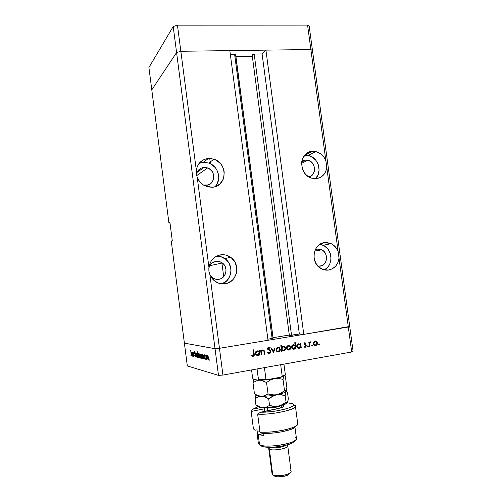 <?xml version="1.0" encoding="UTF-8"?>
<svg xmlns="http://www.w3.org/2000/svg" width="502" height="502" viewBox="0 0 502 502"><rect width="100%" height="100%" fill="white"/><g stroke="black" fill="none" stroke-linecap="round" stroke-linejoin="round"><path stroke-width="0.75" d="M224.582 283.843L224.858 283.812C220.861 284.27 217.266 283.178 214.065 280.536L209.867 274.556L208.851 271.055L208.939 267.409L197.242 177.407L199.67 181.642L203.266 184.905L207.621 186.851L212.258 187.259L205.004 185.891C201.371 184.077 198.779 181.247 197.242 177.407L196.238 173.974L196.32 170.316L180.845 51.279L176.585 52.559L180.845 51.279L177.451 25.156L307.569 25.1L177.451 25.156L180.845 51.279L229.834 50.614L268.024 340.274L219.456 348.3L215.025 348.683L184.385 343.142L215.025 348.683L176.585 52.559L151.792 89.839L176.585 52.559L173.203 26.518L177.451 25.156L173.203 26.518L176.585 52.559L151.792 89.839L168.929 223.026L148.918 67.519L173.203 26.518L148.918 67.519L151.792 89.839L176.585 52.559L180.845 51.279L310.87 49.522L312.495 50.639L309.219 26.361L349.731 326.451L312.495 50.639L310.87 49.522L312.495 50.639L310.87 49.522L307.569 25.1L309.219 26.361L307.569 25.1L325.88 160.778L323.696 156.8L322.202 155.118L320.496 153.706L316.611 151.817L312.457 151.353L304.708 155.237M328.258 270.089L332.355 268.783L335.65 266.16L337.953 262.483L339.019 258.147L348.313 327.009L219.456 348.3L268.024 340.274L229.834 50.614L180.845 51.279L196.32 170.316C197.587 163.313 201.641 159.354 208.493 158.431L206.222 158.783L202.061 160.627L198.792 163.809L196.778 167.988L196.238 173.974L197.242 177.407L208.939 267.409L208.851 271.055L209.867 274.556L219.456 348.3L215.025 348.683L219.456 348.3L215.025 348.683L184.385 343.142L171.257 241.085L187.321 365.927L218.489 375.364L176.585 52.559L180.845 51.279L310.87 49.522L338.122 251.477L335.938 247.555L332.738 244.568L330.862 243.533L326.802 242.522L322.667 243.018L324.725 242.579L320.081 244.185L316.411 247.662L314.283 252.475L314.032 257.884L315.702 263.061L319.034 267.19L323.501 269.649L328.421 270.07C325.88 270.383 323.439 269.9 321.098 268.626C309.972 263.136 312.802 243.294 324.725 242.579L331.113 243.646C334.382 245.265 336.716 247.869 338.122 251.477L348.313 327.009L349.731 326.451L353.082 351.281L351.682 351.996L348.313 327.009L303.779 334.37L349.731 326.451L348.313 327.009L219.456 348.3L209.867 274.556L212.296 278.729L213.971 280.455L217.993 282.933L222.543 283.919L227.525 283.172L232.219 280.354L234.07 278.277L236.429 273.207L236.749 267.56L234.98 262.169L231.391 257.846L226.515 255.248L223.81 254.734L218.803 255.242L214.655 257.313L211.398 260.695L209.397 265.031L208.939 267.409C210.194 260.249 214.235 256.039 221.068 254.771C224.526 254.414 227.713 255.242 230.625 257.262C241.198 264.065 237.22 282.739 224.858 283.812M203.969 167.417L197.041 172.399L203.969 167.417L205.682 167.461L208.964 168.572L211.662 170.849L213.363 173.962L213.752 175.687L213.545 179.145L212.057 182.182L209.516 184.347L207.96 184.987L203.498 185.056L206.297 185.294C215.314 184.993 216.368 170.705 207.608 167.938L203.969 167.417C199.658 168.026 197.135 170.529 196.401 174.941L197.261 171.922L199.344 169.274L200.737 168.333L203.969 167.417M305.668 160.05L301.708 162.033L305.668 160.05L304.168 160.32L301.777 161.581L305.668 160.05L307.883 160.226C316.109 161.719 316.881 175.656 308.786 176.88L310.832 176.114L313.104 174.081L314.409 171.201L314.559 167.925L313.543 164.738L311.497 162.127L308.73 160.477L305.668 160.05M317.615 249.105L320.671 249.394L323.426 250.931L325.472 253.485L326.495 256.666L326.344 259.992L325.045 262.966L322.786 265.138L321.399 265.809L317.935 266.154L319.906 266.173C327.549 265.577 328.923 252.857 321.707 249.801L317.615 249.105L315.162 249.864L317.615 249.105M216.205 261.341L214.436 261.755L216.205 261.341L212.986 262.427L211.593 263.443L209.522 266.229L208.807 268.375C209.83 264.378 212.296 262.038 216.205 261.341C218.42 261.109 220.447 261.649 222.292 262.966C228.755 267.265 226.176 278.717 218.552 279.35C216.13 279.62 213.94 278.98 211.982 277.418L210.319 275.604L212.082 277.499L215.151 279.093L218.552 279.35L220.215 278.961L221.758 278.24L224.294 275.931L225.774 272.781L225.975 269.267L224.877 265.916L223.879 264.466L221.187 262.276L217.912 261.31L216.205 261.341M214.881 186.769C222.135 180.118 218.483 166.024 208.719 163.037L203.304 162.309L208.493 158.431L214.034 159.19C228.316 163.42 226.904 186.731 212.258 187.259L214.931 186.757L219.644 184.196L222.926 179.929L223.873 177.35L224.199 171.791L222.436 166.394L220.842 164.01L216.519 160.32L211.242 158.519L208.493 158.431L203.304 162.309L199.187 163.288M305.021 155.206L307.437 155.294L312.1 156.969L315.94 160.383L317.364 162.592L318.387 165.02L319.084 170.184L317.917 175.104L315.438 178.693C322.748 172.098 318.18 157.17 308.303 155.451L305.021 155.206L312.457 151.353L315.808 151.61C320.546 152.853 323.903 155.909 325.88 160.778L326.777 167.404C325.779 173.956 322.228 177.702 316.128 178.656L311.686 178.172C298.15 174.796 298.872 151.522 312.457 151.353L307.801 152.721L305.793 154.139L302.819 158.161L301.595 163.25L302.317 168.609L304.865 173.416L306.716 175.367L311.196 178.009L316.128 178.656L320.075 177.582L323.382 175.148L325.698 171.628L326.777 167.404L339.019 258.147C338.034 264.836 334.501 268.808 328.421 270.07M273.138 338.235L272.128 338.505L234.616 54.367L272.128 338.505L267.88 339.201L273.138 338.235L235.695 54.699L230.336 54.429L235.526 54.505L273.025 338.197M209.729 158.4L210.432 163.759M168.929 223.026L170.015 223.057L168.929 223.026L169.94 222.486L168.929 223.026M273.063 337.695L289.29 335.029L273.063 337.695M289.347 335.455L252.142 54.894L289.365 335.474L299.361 334.018L303.779 334.37L265.909 50.131L310.87 49.522L265.909 50.131L303.779 334.37L299.361 334.018L291.53 335.311L254.188 54.059L262.094 53.94L265.909 50.131L262.094 53.94L299.361 334.018L262.094 53.94L254.188 54.059L252.142 54.894L253.792 54.084L254.188 54.059L291.53 335.311L289.347 335.455L252.117 54.825M235.946 56.626L252.318 56.356L235.946 56.626M171.257 241.085L172.28 240.659L169.94 222.486L172.28 240.659L171.257 241.085M324.298 269.863C333.592 265.533 332.857 249.268 323.225 245.271L319.943 244.273L324.022 245.679L327.856 248.961L330.303 253.548L331.006 258.743L329.852 263.782L328.622 266.004L327.009 267.905L324.305 269.863M215.998 185.502L217.397 183.249L218.74 178.053L218.646 175.311L216.927 170.046L215.364 167.724L211.141 164.141L208.637 163.012L203.304 162.309M221.853 283.868C232.25 280.693 234.127 264.617 224.877 258.624C222.361 256.873 219.6 256.039 216.588 256.12L220.855 256.666L225.624 259.195L229.132 263.406L230.857 268.652L230.958 271.431L229.621 276.753L226.421 281.126L221.853 283.868M193.333 356.345L192.686 352.272L192.906 353.025L193.308 352.385L193.778 353.935L193.992 356.502L193.534 353.32L193.289 352.824L193.057 353.063L193.333 356.345L193.126 352.862L193.992 356.502L193.847 354.456L193.195 352.31L192.906 353.025L192.686 352.272L193.333 356.345M195.523 355.541L195.341 356.96L194.707 355.636L195.253 356.389L195.41 355.742L194.425 352.655L194.487 351.086L195.058 352.109L194.575 351.651L194.494 352.31L195.523 355.541L194.494 352.31L194.613 351.651L195.058 352.109L194.556 351.08L194.368 352.31L195.391 355.504L195.228 356.382L194.707 355.636L195.303 356.96L195.523 355.541M196.351 357.073L195.316 352.85L196.194 355.956L196.307 353.069L196.351 357.073L196.307 353.069L196.194 355.956L195.316 352.85L196.332 357.066M196.778 355.19L196.853 353.282L197.493 353.772L197.939 355.868L197.713 357.443L196.778 355.19L197.801 357.355L197.556 353.941L196.866 353.257L196.778 355.19M199.539 355.83L199.62 353.897L200.216 354.249L200.731 356.52L200.499 358.114L199.539 355.83L200.593 358.026L200.342 354.563L199.633 353.879L199.539 355.83M203.266 355.378L203.862 358.892L203.624 358.121L203.385 358.804L203.009 358.604L202.413 356.684L202.413 354.701L202.984 354.682L203.266 355.378L202.494 354.512L202.381 356.464L203.26 358.817L203.624 358.121L203.862 358.892L203.266 355.378M209.246 360.273L209.114 359.269L209.246 360.273M207.257 357.619L207.357 355.617L208.066 356.138L208.543 358.346L208.286 360.003L207.257 357.619L208.393 359.903L208.129 356.313L207.364 355.604L207.257 357.619M207.119 359.758L206.962 358.767L207.119 359.758M206.372 359.501L205.669 355.146L205.895 355.811L206.234 355.341L206.372 359.501L206.234 355.341L205.895 355.811L205.669 355.146L206.372 359.501M205.814 359.438L205.688 358.453L205.814 359.438M204.333 355.868L204.421 354.814L204.854 355.485L204.458 355.767L205.155 357.738L205.098 359.244L204.628 358.591L204.665 358.215L205.023 358.692L205.073 358.077L204.333 355.868L205.073 358.077L205.029 358.685L204.665 358.215L204.628 358.591L205.155 359.194L204.471 355.88L204.502 355.36L204.81 355.83L204.854 355.485L204.377 354.858L204.333 355.868M201.798 355.083L202.381 358.535L202.143 357.769L201.911 358.447L201.54 358.246L200.951 356.345L200.951 354.374L201.515 354.374L201.798 355.083L201.026 354.186L200.919 356.125L201.791 358.466L202.143 357.769L202.381 358.535L201.798 355.083M198.459 356.84L197.675 351.745L198.121 354.205L198.334 353.496L198.698 353.684L199.281 355.56L199.256 357.593L198.591 357.223L199.206 357.694L199.307 355.774L198.459 353.477L198.121 354.205L197.675 351.745L198.459 356.84M192.373 352.925L192.919 356.244L192.705 355.516L192.498 356.163L192.159 355.981L191.645 354.374L191.557 352.529L192.046 352.166L192.373 352.925L191.682 352.103L191.588 353.966L192.385 356.182L192.705 355.516L192.919 356.244L192.373 352.925M191.193 355.416L190.729 350.402L191.457 355.429L191.231 355.968L190.842 355.265L191.369 355.924L190.854 350.427L191.193 355.416M222.932 375.069L351.682 351.996L222.932 375.069L218.489 375.364L187.321 365.927L184.385 343.142L215.025 348.683L218.489 375.364L222.932 375.069L219.456 348.3L222.932 375.069M261.743 354.694L261.228 354.782L260.638 350.314L261.153 350.227L261.26 351.036L262.276 350.013L263.575 349.976L264.378 350.892L264.887 354.155L264.372 354.243L263.826 350.954L262.715 350.446L261.467 351.739L261.743 354.694L261.448 351.871L262.715 350.446L263.901 351.136L264.372 354.243L264.887 354.155L263.977 350.245L262.728 349.881L261.26 351.036L261.153 350.227L260.638 350.314L261.228 354.782L261.743 354.694M270.948 351.588L270.609 352.85L269.7 353.477L268.457 353.308L267.648 352.473L268.087 352.084L269.467 352.887L270.44 351.883L270.158 351.099L267.679 349.241L267.56 348.181L268.225 347.29L269.436 347.158L270.383 347.88L269.976 348.332L268.614 347.773L268.037 348.652L270.352 350.522L270.948 351.588L270.377 350.547L268.037 348.652L268.765 347.735L269.976 348.332L270.383 347.88L268.739 347.102L267.528 348.764L270.44 351.664L269.467 352.887L268.087 352.084L267.648 352.473L269.549 353.508L268.714 353.433L269.549 353.508L270.948 351.588L270.402 351.5L270.948 351.588M273.678 352.642L271.136 348.532L271.689 348.438L273.483 351.438L274.425 347.974L274.97 347.88L273.678 352.642L274.97 347.88L274.425 347.974L273.483 351.438L271.689 348.438L271.136 348.532L273.678 352.642M276.062 349.976L276.219 348.689L277.048 347.635L278.102 347.277L279.363 347.629L280.329 349.699L279.288 351.595L277.65 351.877L276.583 351.193L276.062 349.976L276.797 351.406L278.491 351.889C279.765 351.551 280.373 350.666 280.304 349.248L279.539 347.773L277.882 347.309L276.414 348.306L276.062 349.976M286.466 348.193L286.617 346.92L287.439 345.865L288.7 345.514L289.729 345.865L290.683 347.93L289.654 349.806L288.041 350.089L286.987 349.405L286.466 348.193L287.232 349.656L288.87 350.101C290.131 349.762 290.727 348.89 290.664 347.478L289.899 346.01L288.267 345.545L286.811 346.537L286.466 348.193M300.303 344.41L300.196 343.6L300.685 343.512L301.269 347.886L300.78 347.974L300.679 347.215L299.606 348.2L298.326 348.306L296.845 346.851L297.046 344.887L298.565 343.795L300.303 344.41L298.565 343.795C297.303 344.134 296.701 345.006 296.751 346.411L297.523 347.873L299.148 348.332L300.679 347.215L300.78 347.974L301.269 347.886L300.685 343.512L300.196 343.6L300.303 344.41L299.619 344.328L300.303 344.41M319.266 344.868L318.751 344.447L319.134 343.876L319.648 344.297L319.266 344.868L319.467 343.964L318.751 344.447L319.266 344.868M313.405 343.588L313.549 342.333L314.346 341.297L315.57 340.952L316.743 341.442L317.509 343.337L316.511 345.181L314.942 345.458L313.913 344.78L313.405 343.588L314.252 345.112L315.745 345.47C316.975 345.144 317.553 344.278 317.484 342.891L316.743 341.442L315.149 340.977L313.737 341.956L313.405 343.588M312.282 346.073L311.761 345.652L312.15 345.081L312.577 345.872L312.282 346.073L312.482 345.169L311.761 345.652L312.282 346.073M309.872 346.405L309.383 346.493L308.805 342.138L309.288 342.05L309.376 342.697L310.474 341.818L309.565 343.437L309.872 346.405L309.565 343.437L310.694 341.887L309.376 342.697L309.288 342.05L308.805 342.138L309.383 346.493L309.872 346.405M307.964 346.813L307.444 346.393L307.833 345.822L308.353 346.236L307.964 346.813L308.172 345.909L307.444 346.393L307.964 346.813M303.917 344.058L304.476 342.835L305.875 343.186L305.592 343.619L304.739 343.305L304.4 343.839L306.201 345.464L305.731 347.108L304.074 346.876L304.35 346.418L305.454 346.65L305.812 345.916L303.917 344.058L305.812 345.916L305.197 346.744L304.35 346.418L304.074 346.876L305.298 347.271L306.295 345.809L304.4 343.952L304.846 343.28L305.592 343.619L305.875 343.186L304.77 342.74L303.917 344.058M295.088 345.332L294.743 342.715L295.239 342.628L296.054 348.783L295.559 348.871L295.458 348.112L294.385 349.103L293.093 349.204L291.781 348.162L291.706 345.978L293.337 344.686L295.088 345.332L293.337 344.686C292.07 345.025 291.467 345.897 291.511 347.309L292.271 348.758L293.921 349.235L295.458 348.112L295.559 348.871L296.054 348.783L295.239 342.628L294.743 342.715L295.088 345.332L294.417 345.25L295.088 345.332M281.998 350.371L282.105 351.187L281.603 351.274L280.781 345.069L281.283 344.987L281.628 347.572L282.281 346.794L283.599 346.38L284.766 346.819L285.431 347.685L285.563 349.248L284.772 350.522L283.279 351.011L281.998 350.371L283.768 350.98C285.042 350.634 285.657 349.756 285.607 348.338L284.866 346.901L283.178 346.411L281.628 347.572L281.283 344.987L280.781 345.069L281.603 351.274L282.105 351.187L281.584 351.111L282.105 351.187L281.998 350.371L281.471 350.296L281.998 350.371M259.063 351.431L258.95 350.603L259.465 350.515L260.055 354.983L259.54 355.077L259.44 354.299L258.323 355.316L256.98 355.422L255.625 354.362L255.556 352.134L257.25 350.81L259.063 351.431L257.25 350.81C255.938 351.162 255.305 352.059 255.349 353.49L255.989 354.845L257.84 355.447L259.44 354.299L259.54 355.077L260.055 354.983L259.465 350.515L258.95 350.603L259.063 351.431L258.461 351.331L259.063 351.431M253.083 355.705L253.742 354.883L253.14 349.9L253.654 349.812L254.207 355.447L253.14 356.338L251.653 355.868L251.897 355.341L253.083 355.705L251.897 355.341L251.653 355.868L253.14 356.338C254.163 355.949 254.514 355.159 254.2 353.954L253.654 349.812L253.14 349.9L253.673 353.985L253.083 355.705M351.682 351.996L353.082 351.281L349.731 326.451L348.313 327.009L351.682 351.996M305.116 343.211L304.733 343.268M258.335 351.205L258.95 351.318M318.87 344.033L319.648 344.297L318.927 344.221L318.814 344.636L318.87 344.033M315.319 340.958L316.743 341.442L316.028 341.373L316.473 341.912L315.676 341.115M316.982 342.835L317.484 342.891L316.982 342.835M316.21 344.742L315.036 345.395L315.745 345.47L314.817 345.42L316.21 344.742M314.81 344.88L313.712 344.491L314.898 344.868M315.243 341.511L314.352 341.479M315.218 341.511L316.348 341.812L317 342.979L315.676 344.943L314.516 344.654L313.888 343.506L313.392 343.456L313.888 343.506L315.218 341.511L314.503 341.442L315.218 341.511L314.183 342.213L313.888 343.506L314.503 344.642L315.52 344.962L316.712 344.265L317.019 343.142L316.505 341.944L315.218 341.511M311.893 345.219L312.664 345.495L311.962 345.414L311.83 345.847L311.893 345.219M308.868 342.64L309.376 342.697L308.868 342.64M310.154 341.837L310.694 341.887L310.154 341.837M309.947 341.925L309.79 342.314L309.947 341.925M309.577 342.295L310.23 342.364L309.577 342.295M309.056 342.659L308.918 343.017L309.056 342.659M308.968 343.368L309.565 343.437L308.968 343.368M309.169 344.887L309.678 344.943L309.169 344.887M307.582 345.953L308.353 346.236L307.657 346.154L307.513 346.6L307.582 345.953M304.67 342.766L305.875 343.186L305.065 343.286L304.67 342.766M304.444 343.236L304.074 343.224M303.905 343.895L304.4 343.952L303.905 343.895M303.955 344.253L304.595 344.328L303.955 344.253M304.363 344.535L306.019 345.169L305.329 345.087L305.536 345.458L305.103 344.893M305.768 345.752L306.295 345.809L305.768 345.752M305.385 346.687L304.601 347.189L305.298 347.271L304.557 347.196L305.385 346.687M304.952 344.799L304.526 344.598M300.133 344.385L300.215 345.025L300.133 344.385M300.428 346.612L300.503 347.196L300.428 346.612M300.754 347.823L301.269 347.886L300.754 347.823M300.146 347.152L300.679 347.215L300.146 347.152M299.707 347.553L298.47 348.244L299.148 348.332L298.219 348.275L299.707 347.553M298.257 347.723L296.958 347.146L298.313 347.717M298.596 344.272L297.805 344.29M298.119 344.234L298.439 344.24M298.64 344.334L299.889 344.661L300.485 345.796L299.098 347.792L297.862 347.459L297.247 346.336L296.738 346.273L297.247 346.336L298.64 344.334L297.962 344.253L298.64 344.334L297.567 345.018L297.228 346.16L297.686 347.29L298.935 347.811L300.177 347.108L300.503 345.966L299.851 344.636L298.64 344.334M294.931 345.313L295.013 345.947L294.931 345.313M295.22 347.478L295.301 348.093L295.22 347.478M295.54 348.721L296.054 348.783L295.54 348.721M294.931 348.043L295.458 348.112L294.931 348.043M294.511 348.432L293.256 349.141L293.921 349.235L292.98 349.172L294.511 348.432M293.042 348.62L291.7 347.993L293.08 348.614M293.544 345.207L292.591 345.175M292.904 345.119L293.224 345.125M293.413 345.219L294.68 345.564L295.27 346.687L293.871 348.689L292.616 348.344L292.013 347.227L291.499 347.164L292.013 347.227L293.413 345.219L292.748 345.144L293.413 345.219L292.333 345.909L291.995 347.058L292.453 348.187L293.708 348.708L294.963 348.005L295.27 346.687L294.636 345.52L293.413 345.219M288.524 345.514L289.899 346.01L289.24 345.928L289.798 346.675L288.876 345.665M290.143 347.409L290.664 347.478L290.143 347.409M289.485 349.273L288.211 350.013L288.87 350.101L287.891 350.045L289.485 349.273M287.979 349.492L286.661 348.89L287.991 349.492M288.437 346.073L286.956 346.33L287.52 346.035M288.336 346.085L289.585 346.455L290.169 347.566L288.794 349.561L287.546 349.223L286.962 348.112L286.447 348.043L286.962 348.112L288.336 346.085L287.677 346.003L288.336 346.085L287.269 346.794L286.962 348.112L287.59 349.267L288.637 349.58L289.867 348.877L290.169 347.566L289.535 346.411L288.336 346.085M281.101 347.503L281.628 347.572L281.101 347.503M283.454 346.38L284.791 347.622L283.705 346.48M283.228 346.895L282.588 346.869L283.235 346.951L282.13 347.641L281.81 348.972L281.289 348.896L281.81 348.972L282.595 350.239L283.53 350.459L284.778 349.743L285.123 348.595L283.686 350.44L282.356 350.063L281.81 348.972L283.235 346.951L284.515 347.315L285.105 348.426L285.607 348.338L284.182 347.095L282.275 346.951M284.421 350.126L283.115 350.885L283.768 350.98L282.802 350.923L284.414 350.126M281.195 348.187L281.484 347.553L281.195 348.187M282.714 350.371L281.371 349.543L282.858 350.371M278.183 347.277L279.539 347.773L278.899 347.685L279.501 348.532L278.528 347.428M279.777 349.172L280.304 349.248L279.018 348.068L277.951 347.848L279.25 348.244L279.802 349.336L278.415 351.35L277.123 350.986L276.564 349.894L276.044 349.819L276.564 349.894L277.951 347.848L277.317 347.767L277.951 347.848L276.878 348.57L276.564 349.894L277.198 351.049L278.415 351.35L279.501 350.653L279.777 349.166M279.175 351.005L277.851 351.795L278.491 351.889L277.493 351.827L279.175 351.005M277.142 351.237L276.213 350.565L277.593 351.274M278.089 347.836L276.527 348.15L277.16 347.798M271.168 348.526L272.856 351.344L273.483 351.438L272.856 351.344L271.168 348.526M273.352 351.419L273.201 351.977L273.352 351.419M268.143 352.649L268.84 352.787M268.859 347.089L270.383 347.88L269.593 347.98L268.978 347.139M268.746 347.742L268.143 347.654L268.746 347.742M268.733 347.735L267.993 347.685M267.516 348.576L268.037 348.652L267.516 348.576M267.993 349.348L269.354 349.85L268.733 349.756L270.271 351.237L269.568 350.289M270.101 352.573L268.928 353.408L270.101 352.573M269.254 350.063L268.313 349.53M260.726 350.948L261.26 351.036L260.726 350.948M262.91 349.863L263.801 350.911L263.161 349.988M264.046 351.789L264.585 351.877L264.046 351.789M264.353 354.067L264.887 354.155L264.353 354.067M262.81 350.434L261.988 350.377M261.128 351.011L260.845 351.77L261.448 351.871L260.839 351.833L261.128 351.011M260.99 352.994L261.529 353.082L260.99 352.994M262.107 350.352L262.477 350.333M259.001 351.419L259.12 352.354L259.001 351.419M259.252 353.358L259.377 354.286L259.252 353.358M259.515 354.895L260.055 354.983L259.515 354.895M258.906 354.211L259.44 354.299L258.906 354.211M258.662 354.475L257.244 355.341L257.84 355.447L256.817 355.372L258.662 354.475M256.535 354.77L255.399 353.784L256.942 354.814M255.756 351.789L256.572 351.3M256.898 351.243L257.231 351.249M257.325 351.362L258.75 351.795L259.245 352.85L257.79 354.895L256.39 354.456L255.863 353.408L255.33 353.32L255.863 353.408L257.325 351.362L256.729 351.262L257.325 351.362L256.202 352.065L255.863 353.408L256.535 354.581L257.62 354.914L258.925 354.192L259.264 353.025L258.593 351.664L257.325 351.362M257.582 351.331L255.75 351.789M253.661 353.86L254.2 353.954L253.661 353.86M253.447 355.68L252.55 356.232L253.14 356.338L252.324 356.251M251.904 355.51L252.286 355.604M252.355 356.251L253.203 355.949M207.652 356.031L208.487 357.851L208.098 359.476L207.401 357.656L207.489 356.113L207.991 355.974L207.382 356.464L207.608 358.629L208.186 359.47L208.299 357.537L207.652 356.031M208.204 359.457L208.531 359.401M202.764 354.939L203.58 356.709L203.197 358.296L202.519 356.502L202.607 355.021L203.084 354.883L202.501 355.341L203.241 358.302L203.423 356.564L202.764 354.939M203.297 358.284L203.611 358.227M201.296 354.607L202.099 356.37L201.729 357.945L201.057 356.163L201.139 354.688L201.603 354.556L201.038 355.014L201.202 356.903L201.81 357.939L201.917 356.056L201.296 354.607M199.896 354.293L200.681 356.043L200.323 357.606L199.677 355.868L199.752 354.368L200.216 354.243L199.689 354.525L199.79 356.508L200.367 357.612L200.53 355.905L199.896 354.293M198.943 357.273L198.29 355.523L198.365 354.067L198.836 353.935L198.522 353.985L199.3 355.723L199.093 357.198L198.892 354.537L198.441 353.998L198.24 354.889L198.943 357.273M197.625 356.935L197.763 355.422L197.123 353.672L197.888 355.397L197.543 356.941L196.909 355.221L196.985 353.747L197.43 353.621L197.079 353.672L197.098 356.144L197.455 356.891L197.932 356.878M191.921 352.511L192.655 354.186L192.329 355.686L191.714 353.998L191.783 352.58L192.21 352.46L191.689 352.9L192.366 355.692L192.536 354.205L191.921 352.511M305.624 342.991L305.122 343.061M285.349 374.825L283.944 364.138L285.343 374.687L282.199 376.174L281.202 377.153L266.757 379.738M265.997 379.324L264.428 367.633L265.953 379.186L258.486 379.65L258.179 380.315L253.121 378.922L252.631 378.056L251.565 369.936L252.657 378.201M258.241 380.303L267.409 379.738L281.641 376.958L282.199 376.174L280.681 364.722L282.199 376.174L285.343 374.687L285.167 375.276M253.29 378.997L258.097 380.315L258.461 380.058L257.08 368.951L258.486 379.65L265.953 379.186L267.171 379.757M284.816 375.333L284.427 375.766M284.508 390.249C285.902 390.537 286.41 390.97 286.021 391.547L286.855 387.644L285.387 376.519L284.697 375.603L285.387 376.519L286.855 387.644L286.303 390.958L285.701 391.798L284.54 390.807L283.034 379.399L283.586 376.249L282.369 376.751M264.987 379.976L260.099 380.278M251.151 411.458L252.926 409.155L257.909 406.739L252.926 409.155L261.134 407.517L252.926 409.155L251.151 411.458L251.483 410.994L251.151 411.458L264.322 408.816L251.151 411.458L253.435 428.928L251.151 411.458M295.402 406.181L293.639 404.85C303.999 407.455 273.866 415.436 257.645 414.119L260.569 412.192C276.476 412.694 300.88 405.798 291.982 403.564L287.395 402.868L291.982 403.564L293.544 404.581L293.005 405.905L290.369 407.404L285.87 408.929L276.665 410.887L269.875 411.765L260.569 412.192L280.762 407.931L283.862 406.457L283.881 405.629L282.45 405.114C284.427 405.516 284.596 406.168 282.971 407.072L277.085 408.854L260.569 412.192L257.645 414.119L259.998 432.046C273.201 433.502 299.424 427.61 297.724 423.719L295.402 406.181C297.033 409.594 270.791 415.204 257.645 414.119L259.998 432.046L261.906 433.32C271.224 434.142 288.361 431.318 293.965 428.068L296.356 425.721L294.486 427.767L290.57 429.524L281.647 431.839L274.669 432.893L261.906 433.32L259.998 432.046C269.856 433.075 289.039 430.007 295.176 426.443L293.965 428.068M294.925 437.01C297.203 438.07 296.92 439.438 294.084 441.107C287.941 444.822 268.332 447.407 261.391 445.412L259.547 444.753L262.954 446.642C269.342 448.487 287.244 446.127 292.892 442.701L295.076 440.486M290.401 470.719C291.568 471.428 291.348 472.275 289.748 473.273C284.678 475.532 279.394 476.229 273.891 475.356L272.73 474.892L269.361 449.202L270.634 447.269C272.893 448.675 283.781 447.244 285.6 445.312C283.781 447.244 272.893 448.675 270.634 447.269L269.361 449.202C273.395 451.631 292.258 447.401 287.044 445.268L287.759 446.008C288.669 448.443 272.58 451.254 269.361 449.202L272.73 474.892L275.397 476.536C279.978 477.27 284.377 476.693 288.594 474.798L289.736 473.279L288.43 474.892L283.323 476.486L277.311 476.844L274.174 475.952M287.257 446.912L287.044 445.268L287.257 446.912M274.431 476.147L272.73 474.892C276.006 477.308 292.095 474.396 291.135 471.579L287.759 446.008M257.024 433.094L257.306 432.191L257.093 433.326L258.179 434.286L257.024 433.094L258.386 443.473L259.547 444.753L258.179 434.286L263.958 435.391L263.701 433.414L263.958 435.391C261.297 435.228 259.371 434.857 258.179 434.286L259.547 444.753C265.715 448.763 298.357 443.147 296.45 438.459L294.988 427.44M256.993 429.812L255.305 430.164L253.435 428.928L255.305 430.164L256.993 429.812L257.306 432.191L256.993 429.812M294.781 441.202L292.202 443.059L287.313 444.854L280.856 446.291L273.879 447.125L267.51 447.232L262.778 446.598L261.26 446.033L258.386 443.454M259.942 431.632L257.306 432.191L259.942 431.632M281.823 407.128L282.369 407.348L281.823 407.128M269.361 449.202L268.727 448.512L269.681 447.282C268.532 448.035 268.426 448.675 269.361 449.202M286.523 445.073L287.044 445.268M267.328 408.095C273.741 407.938 278.403 407.047 281.315 405.421C278.403 407.047 273.741 407.938 267.328 408.095L267.679 410.755L267.328 408.095L264.447 407.637M287.627 402.347L286.83 402.974L286.04 402.121L282.306 404.618L278.152 406.143C281.754 405.409 284.414 404.606 286.14 403.746L287.445 402.805L284.477 404.455L278.152 406.143L266.405 407.586L261.222 407.404L255.938 405.089L255.085 398.569L255.932 395.149L255.085 398.569L258.116 396.919L261.517 396.298L265.119 397.013L268.689 398.783L272.473 396.279L276.652 394.779C280.348 394.045 283.053 393.267 284.766 392.438L286.002 391.579C285.01 392.652 281.892 393.712 276.652 394.779L280.957 394.616L285.167 395.557L286.021 391.547L285.343 391.723L284.54 390.807L280.813 393.279L276.652 394.779C271.162 395.802 266.116 396.31 261.517 396.298C257.589 396.216 255.794 395.714 256.133 394.798C255.888 395.319 256.434 395.72 257.777 395.996L263.268 396.153L268.055 393.988L264.949 395.676L261.517 396.298C266.116 396.31 271.162 395.802 276.652 394.779L272.322 394.936L268.055 393.988L266.543 382.486L260.883 380.252L266.543 382.486L270.327 380.02L274.512 378.552L278.823 378.433L283.034 379.399L284.54 390.807L278.792 394.177L274.494 395.018L268.055 393.988L266.543 382.486L270.327 380.02L274.512 378.552L266.612 379.694M257.551 406.018L259.383 407.273L263.004 407.624L259.427 406.871L255.938 405.089L255.085 398.569L258.116 396.919L261.517 396.298L257.94 395.595L254.464 393.857L252.983 382.543L257.928 380.278L252.983 382.543L254.464 393.857L257.94 395.595L265.119 397.013L268.689 398.783L269.561 405.409L266.443 407.047L263.004 407.624L258.448 407.009L257.545 406.043M253.849 379.274L252.983 382.543L253.905 379.167M255.43 394.754L255.882 394.817M257.288 380.102C255.179 379.976 254.081 379.675 253.993 379.192L254.878 379.782L257.288 380.102M269.637 379.33L278.773 377.636L274.512 378.552L278.823 378.433L283.034 379.399L283.586 376.249M286.698 391.378L287.47 392.275L288.317 398.682L287.778 402.096L287.182 403.012L286.04 402.121L282.306 404.618L278.152 406.143L273.822 406.331L269.561 405.409L266.443 407.047L263.004 407.624C267.616 407.693 272.661 407.204 278.152 406.143L273.822 406.331L269.561 405.409L268.689 398.783L274.506 395.375L278.805 394.534L285.167 395.557L286.04 402.121L285.167 395.557L285.745 392.15L286.698 391.378L287.47 392.275L288.317 398.682L287.502 402.723M256.428 405.61L256.898 405.911M286.021 391.547L286.341 391.303M223.691 276.658L221.871 262.678M323.225 245.271L331.113 243.646M308.303 155.451L315.808 151.61M208.719 163.037L214.034 159.19M224.877 258.624L230.625 257.262M209.786 265.715L222.292 262.966M314.654 251.157L321.707 249.801M301.589 163.351L307.883 160.226M196.596 175.694L207.608 167.938M319.467 343.964L319.021 343.914M316.605 341.329L315.896 341.26M314.516 344.654L313.806 344.573M312.482 345.169L312.031 345.112M308.172 345.909L307.713 345.859M305.749 343.086L305.059 343.01M304.651 344.385L303.974 344.303M305.894 345.043L305.197 344.968M300.045 344.159L299.368 344.083M297.862 347.459L297.184 347.371M294.837 345.087L294.166 345.006M292.616 348.344L291.951 348.256M287.546 349.223L286.887 349.135M284.866 346.901L284.214 346.819M282.356 350.063L281.71 349.969M277.123 350.986L276.489 350.892M268.451 352.504L267.83 352.404M270.101 347.591L269.48 347.503M268.35 349.235L267.729 349.147M270.377 350.547L269.756 350.452M263.977 350.245L263.368 350.151M256.39 354.456L255.794 354.356M207.364 355.604L207.69 355.548M281.603 376.977L285.337 374.969M258.298 380.271L266.982 379.757M294.084 441.107L292.892 442.701M261.391 445.412L262.954 446.642M289.748 473.273L288.594 474.798M273.891 475.356L275.397 476.536M268.727 448.512L272.09 474.083M281.584 405.352L281.873 407.549M257.777 395.996L256.503 394.98M284.766 392.438L285.312 391.704M286.14 403.746L286.749 402.924M259.383 407.273L258.235 406.363M264.165 407.637L264.654 411.364"/></g></svg>
